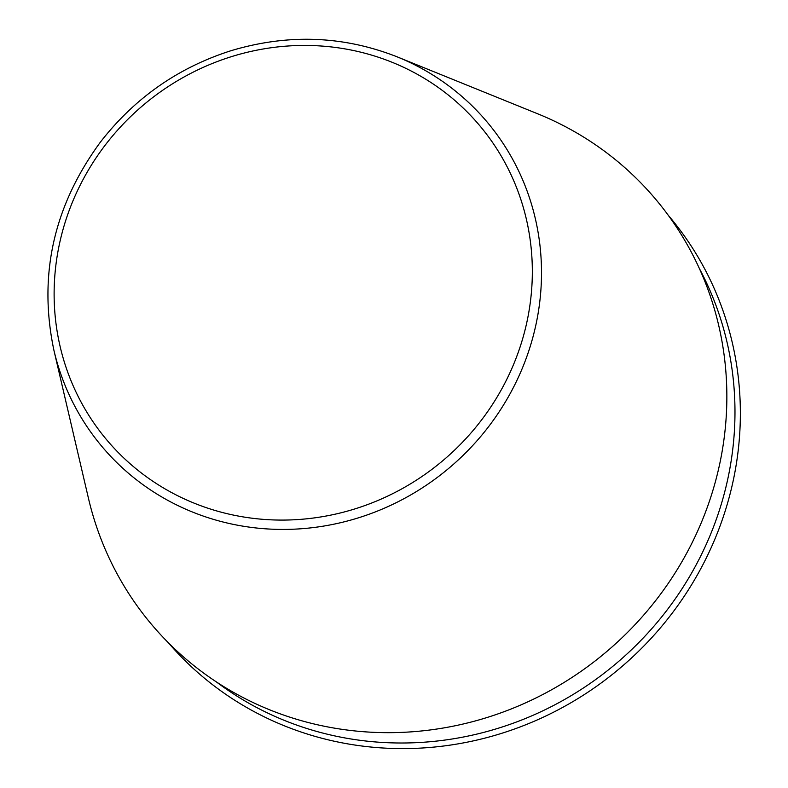 <?xml version="1.0" encoding="UTF-8"?>
<svg xmlns="http://www.w3.org/2000/svg" width="788" height="788" viewBox="0 0 788 788"><rect width="100%" height="100%" fill="white"/><g stroke="black" fill="none" stroke-linecap="round" stroke-linejoin="round"><path stroke-width="1.18" d="M53.909 350.256L88.394 498.055A329.739 314.304 -40.5 0 0 406.578 732.15A329.739 314.304 -40.5 0 0 720.005 462.526A329.739 314.304 -40.5 0 0 537.712 113.807L397.054 56.805C343.204 35.637 287.787 33.628 230.815 50.767C178.049 67.66 134.59 98.106 100.431 142.076C53.643 205.904 38.139 275.298 53.909 350.256A251.815 240.025 -40.5 0 0 296.909 529.034A251.815 240.025 -40.5 0 0 536.273 323.119A251.815 240.025 -40.5 0 0 397.054 56.805M168.376 642.772A328.872 313.476 -40.5 0 0 494.509 735.49A328.872 313.476 -40.5 0 0 733.529 479.173A328.872 313.476 -40.5 0 0 668.263 215.282M216.355 681.906A324.794 309.595 -40.5 0 0 728.23 476.917A324.794 309.595 -40.5 0 0 699.478 268.747M527.27 320.302A243.847 232.44 -40.5 0 0 218.621 61.04A243.847 232.44 -40.5 0 0 133.822 466.929A243.847 232.44 -40.5 0 0 527.27 320.302"/></g></svg>
